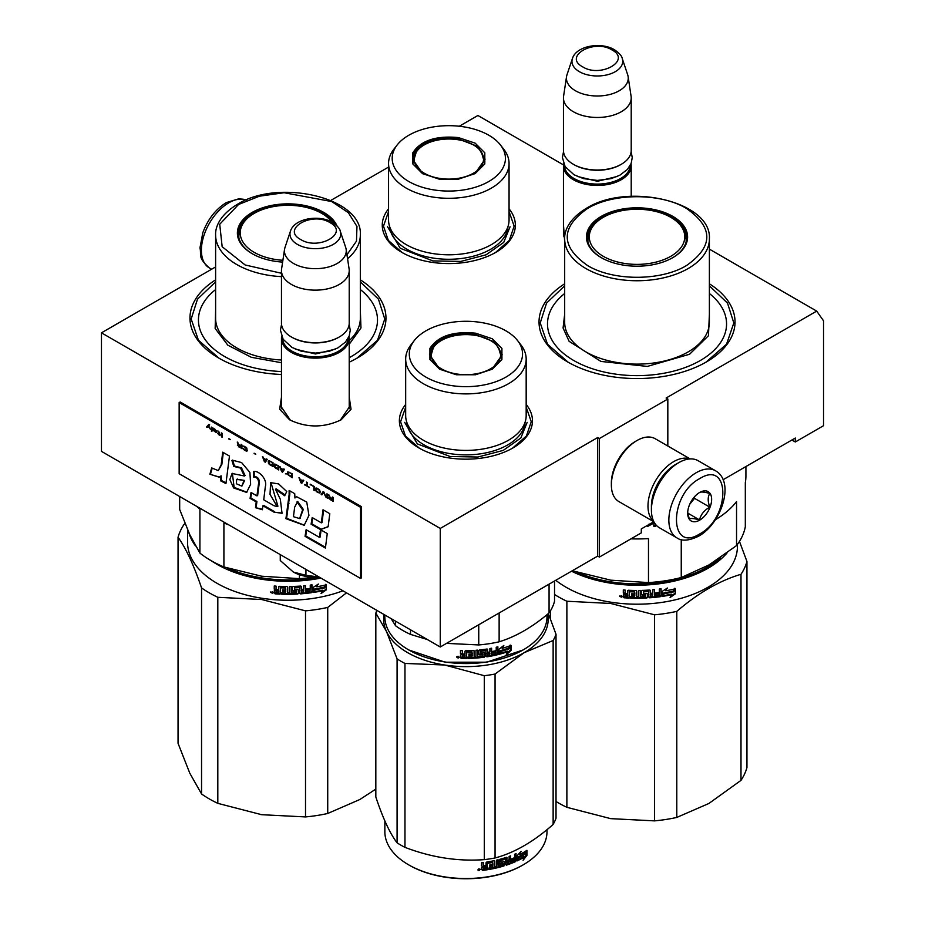 <?xml version="1.0" encoding="UTF-8"?>
<svg xmlns="http://www.w3.org/2000/svg" width="925" height="925" viewBox="0 0 925 925"><rect width="100%" height="100%" fill="white"/><g stroke="black" fill="none" stroke-linecap="round" stroke-linejoin="round"><path stroke-width="1.39" d="M349.222 397.195L351.038 409.208L341.117 419.823C323.935 427.974 306.753 427.974 289.583 419.823L279.662 409.208L281.466 397.195M709.382 249.137L816.694 311.101L666.116 398.028L667.827 399.022L599.388 438.531L597.677 437.548L440.254 528.429L101.461 332.827L215.617 266.92M563.498 164.916L477.901 115.498L459.286 126.239M388.558 167.078L330.757 200.448M564.678 241.598L563.452 224.509M509.062 208.842A66.542 38.422 180 0 1 495.869 252.317L495.869 252.317A66.542 38.422 180 0 1 401.751 252.317A66.542 38.422 180 0 1 388.558 208.842M526.175 404.445A66.542 38.422 180 0 1 512.982 447.92L512.982 447.92A66.542 38.422 180 0 1 418.863 447.92A66.542 38.422 180 0 1 405.67 404.445M709.382 283.802A98.004 56.587 180 0 1 706.33 361.976L706.33 361.976A98.004 56.587 180 0 1 567.73 361.976A98.004 56.587 180 0 1 564.678 283.802M360.322 279.847A98.004 56.587 180 0 1 357.27 358.021L357.27 358.021A98.004 56.587 180 0 1 349.222 362.184M281.466 374.475A98.004 56.587 180 0 1 218.67 358.021A98.004 56.587 180 0 1 215.617 279.847M816.694 311.101L823.539 320.836L823.539 425.697L795.303 441.988L795.303 438.045L723.096 479.728M440.254 528.429L440.254 646.98L101.461 451.377L101.461 332.827M440.254 646.98L597.677 556.098L597.677 437.548M597.677 556.098L599.388 557.081L599.388 438.531M667.827 446.012L667.827 399.022M599.388 557.081L641.303 532.881L641.303 528.927L653.778 521.723M564.678 239.748L563.452 232.429M290.473 420.32L281.327 406.919L281.466 405.115M349.222 405.115L349.373 406.919L340.238 420.308M795.303 441.988L791.881 440.022M360.322 281.882L378.452 299.145L384.765 318.998L377.516 340.227L356.842 358.264M219.098 358.264L198.436 340.227L191.174 318.998L197.499 299.145L215.617 281.882M526.175 407.15L531.262 421.742L526.394 436.01L512.543 448.163M419.303 448.163L405.451 436.01L400.583 421.742L405.67 407.15M509.062 211.559L514.15 226.139L509.293 240.419L495.43 252.571M402.19 252.571L388.338 240.419L383.47 226.139L388.558 211.559M709.382 285.837L727.501 303.099L733.826 322.952L726.564 344.181L705.902 362.218M568.158 362.218L547.484 344.181L540.235 322.952L546.548 303.099L564.678 285.837M715.592 470.802L698.144 460.719A38.723 22.35 120 0 0 678.777 462.639L677.412 463.425A36.78 21.24 120 0 0 651.408 508.472L651.408 510.057A38.723 22.35 120 0 0 659.421 527.782L676.869 537.853C681.771 541.379 689.021 540.824 698.653 536.176C721.176 523.862 735.444 482.11 715.592 470.802A38.723 22.35 120 0 0 696.236 472.71A38.723 22.35 120 0 0 670.937 506.831A38.723 22.35 120 0 0 676.869 537.853M677.412 463.425L678.777 462.639A38.723 22.35 120 0 0 651.408 510.057M699.658 533.968C730.553 517.838 730.553 459.089 699.658 478.641C668.752 494.771 668.752 553.52 699.658 533.968M699.658 520.139A16.939 9.782 120 0 0 711.637 499.384A16.939 9.782 120 0 0 699.658 492.47A16.939 9.782 120 0 0 687.68 513.213A16.939 9.782 120 0 0 699.658 520.139M687.703 512.207L689.264 519.006C690.57 518.092 693.993 518.393 699.531 519.919C700.838 514.439 704.26 510.184 709.799 507.154C707.683 501.362 707.683 496.806 709.799 493.464C704.26 491.927 700.838 491.626 699.531 492.539M709.799 507.154L694.525 498.332L694.525 496.771M689.726 504.287L694.525 498.332M699.531 519.919L687.795 513.144M689.738 504.264A14.523 8.383 120 0 0 692.929 498.737M676.36 464.061A33.878 19.564 120 0 0 675.354 464.616A33.878 19.564 120 0 0 651.408 506.102A33.878 19.564 120 0 0 651.42 507.258M689.842 458.95A36.295 20.951 120 0 0 673.643 461.656A36.295 20.951 120 0 0 647.986 506.102A36.295 20.951 120 0 0 653.744 521.492M690.189 458.927L655.178 438.716A36.295 20.951 120 0 0 637.024 440.508L635.313 441.502A33.878 19.564 120 0 0 611.367 482.989L611.367 484.966A36.295 20.951 120 0 0 618.883 501.581L653.894 521.793M635.313 441.502L637.024 440.508A36.295 20.951 120 0 0 611.367 484.966M631.012 163.771A33.878 19.564 180 0 1 631.208 165.876A33.878 19.564 180 0 1 610.292 183.948A33.878 19.564 180 0 1 573.373 179.704A33.878 19.564 -0 0 1 563.452 165.876A33.878 19.564 -0 0 1 563.649 163.771M630.237 165.425A32.907 18.997 180 0 1 609.656 182.711A32.907 18.997 180 0 1 574.067 178.525A32.907 18.997 -0 0 1 564.423 165.425M620.941 164.5A32.907 18.997 180 0 1 620.606 164.696A32.907 18.997 180 0 1 574.067 164.696L573.373 164.292L574.067 164.696M631.208 97.911L631.208 150.463A33.878 19.564 180 0 1 621.288 164.292A33.878 19.564 180 0 1 573.373 164.292L573.373 164.292A33.878 19.564 -0 0 1 563.452 150.463L563.452 97.911A33.878 19.564 -0 0 0 573.373 111.74A33.878 19.564 180 0 0 610.292 115.983A33.878 19.564 180 0 0 631.208 97.911A33.878 19.564 180 0 0 631.081 96.212L628.121 76.602A30.907 17.841 180 0 1 610.384 94.327A30.907 17.841 180 0 1 575.477 90.766A30.907 17.841 -0 0 1 566.539 76.602L563.579 96.212A33.878 19.564 -0 0 0 563.452 97.911M622.259 58.553C621.993 56.159 619.368 53.211 614.397 49.696C601.157 41.729 576.379 45.626 572.413 58.553A25.38 14.65 0 0 0 579.385 71.688A25.38 14.65 -0 0 0 609.24 74.266A25.38 14.65 -0 0 0 622.259 58.553L627.682 74.775A30.907 17.841 180 0 1 628.121 76.602M572.413 58.553L566.99 74.775A30.907 17.841 -0 0 0 566.539 76.602M349.026 336.457A33.878 19.564 180 0 1 349.222 338.562A33.878 19.564 180 0 1 328.317 356.634A33.878 19.564 180 0 1 291.398 352.39A33.878 19.564 -0 0 1 281.466 338.562A33.878 19.564 -0 0 1 281.662 336.457M348.251 338.099A32.907 18.997 180 0 1 327.67 355.385A32.907 18.997 180 0 1 292.08 351.199A32.907 18.997 -0 0 1 282.437 338.099M338.955 337.174A32.907 18.997 180 0 1 338.619 337.371A32.907 18.997 180 0 1 292.08 337.371L291.387 336.978L292.08 337.371M349.222 270.597L349.222 323.149A33.878 19.564 180 0 1 339.302 336.978A33.878 19.564 180 0 1 291.398 336.978A33.878 19.564 -0 0 0 291.398 336.978A33.878 19.564 -0 0 1 281.466 323.149L281.466 270.597A33.878 19.564 -0 0 0 291.398 284.426A33.878 19.564 180 0 0 328.317 288.658A33.878 19.564 180 0 0 349.222 270.597A33.878 19.564 180 0 0 349.095 268.897L346.135 249.287A30.907 17.841 180 0 1 328.41 267.013A30.907 17.841 180 0 1 293.491 263.452A30.907 17.841 -0 0 1 284.553 249.287L281.593 268.897A33.878 19.564 -0 0 0 281.466 270.597M340.273 231.227C340.007 228.845 337.394 225.885 332.41 222.382C319.171 214.415 294.393 218.312 290.427 231.227A25.38 14.65 0 0 0 297.399 244.373A25.38 14.65 -0 0 0 327.253 246.952A25.38 14.65 -0 0 0 340.273 231.227L345.696 247.449A30.907 17.841 180 0 1 346.135 249.287M290.427 231.227L285.004 247.449A30.907 17.841 -0 0 0 284.553 249.287M280.263 554.607L280.263 560.515L293.375 572.055A31.462 18.165 0 0 0 319.194 577.084M293.375 572.055L305.944 575.338L319.056 577.003M305.944 569.442L305.944 575.338M745.92 466.547L745.92 476.074A108.896 62.865 180 0 1 745.319 482.688L745.319 526.683A108.896 62.865 0 0 1 736.543 545.6L708.897 564.99L681.251 577.524A108.896 62.865 180 0 1 648.483 582.588L610.72 580.172L572.968 570.91A108.896 62.865 180 0 1 572.413 570.679M648.483 582.588L648.483 538.593A108.896 62.865 180 0 1 630.966 538.847M715.383 519.734A108.896 62.865 180 0 0 736.543 501.604L736.543 545.6M681.251 539.599L681.251 577.524M564.678 293.491A89.528 51.696 180 0 0 578.83 363.224A89.528 51.696 180 0 0 700.341 360.496A89.528 51.696 0 0 0 709.382 293.491M587.595 240.165A49.603 28.64 180 0 1 588.127 237.748M672.452 257.844A49.603 28.64 0 0 0 686.639 237.794A49.603 28.64 0 0 0 656.01 211.339A49.603 28.64 0 0 0 601.955 217.548A49.603 28.64 0 0 0 587.421 237.794A49.603 28.64 0 0 0 601.608 257.844M685.934 237.748A49.603 28.64 180 0 1 686.466 240.165M672.787 257.647L672.787 257.647A50.574 29.195 0 0 0 672.787 216.358A50.574 29.195 0 0 0 601.273 216.358A50.574 29.195 0 0 0 601.273 257.647A50.574 29.195 0 0 0 672.787 257.647M686.477 265.556C713.649 246.466 713.58 227.4 686.292 208.345C660.496 192.793 613.229 192.863 587.583 208.46C560.411 227.538 560.481 246.617 587.768 265.66C613.564 281.223 660.832 281.154 686.477 265.556M709.382 314.211L708.457 335.729L689.564 354.263L647.338 366.416L600.949 361.432L569.118 341.325L563.071 327.982L564.678 314.211M652.611 522.405L652.611 523.111L647.292 526.001M652.749 522.324L652.611 523.111M649.119 524.012L647.384 526.568L652.749 523.666M653.859 521.769L653.859 526.337L655.628 526.163L655.628 524.498M655.467 524.29L655.467 525.62L653.709 525.782M654.576 614.813L654.576 820.868L610.72 818.648L566.875 807.305L566.875 601.238L610.72 603.47L654.576 614.813A111.312 64.264 -0 0 0 676.788 611.379C698.19 592.983 719.592 580.623 740.994 574.309A111.312 64.264 0 0 0 746.949 561.487L739.457 541.403M550.606 619.218L550.606 610.569M654.576 820.868A111.312 64.264 0 0 0 676.788 817.434L708.897 803.467L740.994 780.365L740.994 574.309M676.788 817.434L676.788 611.379M740.994 780.365A111.312 64.264 0 0 0 746.949 767.542L746.949 561.487M720.563 557.625A99.461 57.419 -0 0 1 611.286 581.918A99.461 57.419 180 0 1 576.738 572.124M571.523 571.188A100.42 57.974 180 0 0 611.043 583.247A100.42 57.974 -0 0 0 726.923 553.092M737.456 544.386L737.456 546.212A100.42 57.974 -0 0 1 611.043 602.221A100.42 57.974 180 0 1 555.775 580.287M566.875 601.238A111.312 64.264 180 0 1 554.538 594.497M566.875 807.305A111.312 64.264 180 0 1 556.018 801.489M610.72 818.648A101.634 58.68 180 0 1 609.668 818.486M666.127 590.092A99.461 57.419 -0 0 1 665.457 590.219L667.422 588.011L662.173 591.399L662.173 596.417L664.034 593.445A100.42 57.974 -0 0 0 673.261 591.676L674.556 588.369M664.034 593.445L663.78 592.902A99.461 57.419 -0 0 0 672.914 591.156M661.93 595.885L663.78 592.902M665.457 590.219L666.382 588.693M665.722 590.751A100.42 57.974 -0 0 0 674.915 588.89L673.099 591.387L674.926 588.277M671.804 594.683L670.082 597.527L675.296 593.85L675.296 588.797L673.458 591.908A100.42 57.974 -0 0 1 664.231 593.688L662.554 596.359A100.42 57.974 -0 0 0 671.804 594.683L671.469 594.162A99.461 57.419 -0 0 1 662.959 595.723M629.173 597.527A99.461 57.419 -0 0 1 624.202 597.226L623.311 597.111L623.311 594.914L624.444 594.093L623.311 593.098L623.45 589.953M623.311 593.098L623.311 589.942L625.127 590.069L625.127 592.856L625.89 593.526L627.705 593.63L627.705 590.844L628.468 590.277A100.42 57.974 -0 0 0 635.972 590.485L636.735 591.098L636.735 596.81L638.528 596.798L638.528 590.474L640.32 590.451L640.285 596.22A99.461 57.419 -0 0 0 640.32 596.22M627.728 590.717L628.468 590.277M640.32 596.775A100.42 57.974 -0 0 0 645.488 596.602L645.407 594.578A99.461 57.419 -0 0 1 642.158 594.706L641.418 594.116M645.488 595.133A100.42 57.974 -0 0 1 642.204 595.261L642.158 594.706M642.204 595.261L641.464 594.671L641.464 591.04L642.204 590.404A100.42 57.974 -0 0 0 649.628 590.023L650.379 590.578L650.252 592.809A99.461 57.419 -0 0 0 650.379 592.798M650.379 593.364A100.42 57.974 -0 0 0 652.726 593.168L652.726 589.768L654.495 589.595L654.495 595.92L654.333 589.618M654.495 595.92A100.42 57.974 -0 0 0 659.039 595.399L659.109 593.353A99.461 57.419 -0 0 1 655.212 593.815M660.855 588.832L661.086 595.966L661.086 588.797L659.317 589.04L659.317 592.439A100.42 57.974 -0 0 1 655.212 592.925L655.212 594.382A100.42 57.974 -0 0 0 659.317 593.896M649.512 597.249L649.628 597.804A100.42 57.974 -0 0 0 660.346 596.683L660.115 596.139A99.461 57.419 -0 0 1 649.512 597.249L648.772 596.694M643.522 591.26L643.592 591.827A100.42 57.974 -0 0 0 648.598 591.561L648.483 591.006A99.461 57.419 -0 0 1 643.522 591.26L643.522 593.202M643.592 591.827L643.592 593.757A100.42 57.974 -0 0 0 646.864 593.607L647.581 594M646.864 593.607L647.616 594.174L647.616 597.33L646.772 597.434A99.461 57.419 -0 0 1 630.7 597.596L630.7 596.694M646.864 597.989A100.42 57.974 -0 0 1 630.642 598.151L630.7 597.596M630.642 598.151L630.642 596.683A100.42 57.974 -0 0 0 634.538 596.787L634.851 594.775A99.461 57.419 -0 0 1 631.567 594.694L631.567 593.792A100.42 57.974 -0 0 0 634.839 593.873L634.562 591.364A99.461 57.419 -0 0 1 629.543 591.225L629.185 591.965M634.839 595.33A100.42 57.974 -0 0 1 631.521 595.261L631.567 594.694M634.538 591.931A100.42 57.974 -0 0 1 629.462 591.78L629.543 591.225M624.074 597.781A100.42 57.974 -0 0 0 629.173 598.093L629.462 591.78M625.427 596.417A100.42 57.974 -0 0 0 627.705 596.556L627.705 595.087A100.42 57.974 -0 0 1 625.127 594.937L625.427 596.417M627.705 595.989A99.461 57.419 -0 0 0 627.798 596.001L627.798 594.532A99.461 57.419 -0 0 1 625.242 594.382L625.242 594.948M650.529 595.712L650.252 594.278A99.461 57.419 -0 0 0 652.576 594.081L652.576 594.648M634.839 593.307A99.461 57.419 -0 0 0 634.851 593.307L634.562 591.364M634.562 596.232L634.851 594.775M647.512 593.873L647.512 596.775L646.772 597.434M648.772 591.595L648.483 591.006M660.855 595.423L660.115 596.139M650.252 592.809L650.252 590.243M645.696 595.191L645.407 594.578M640.285 596.22L640.285 590.451M627.705 593.075L627.798 590.566M623.45 594.37L624.56 593.538L623.45 592.543M624.202 597.226L623.45 594.497M622.086 596.637L619.623 596.405L622.051 596.833M622.074 596.544L621.242 596.96M621.161 596.96L619.785 595.92M661.086 595.966L660.346 596.683M649.628 597.804L648.888 597.249L648.598 591.561M631.521 595.261L631.521 593.792M675.296 593.85L674.926 589.422M670.868 596.232L674.926 593.341M662.312 595.827L663.965 593.156M621.23 595.619L621.161 597.249L621.311 595.642M650.668 596.267L652.437 596.116L652.726 594.636A100.42 57.974 -0 0 1 650.379 594.833L650.668 596.267M670.787 256.306A47.742 27.565 180 0 1 609.621 259.393A47.742 27.565 180 0 1 593.781 225.145A47.742 27.565 180 0 1 603.273 217.329A47.742 27.565 0 0 1 680.28 225.145A47.742 27.565 0 0 1 670.787 256.306M587.942 241.922A49.117 28.363 180 0 1 587.907 240.882C588.011 235.054 589.965 229.805 593.781 225.145M686.119 241.922A49.117 28.363 0 0 0 686.153 240.882C686.049 235.054 684.095 229.805 680.28 225.145M439.167 179.149L422.459 173.588L412.816 163.933L412.816 152.798C420.806 140.507 436.022 135.443 458.453 137.594L475.161 143.155L484.804 152.798L484.804 163.933L475.161 173.588L458.453 179.149L439.167 179.149M422.887 173.831L412.515 159.158L413.752 153.735C421.534 141.768 436.357 136.819 458.21 138.923L477.612 146.404L485.105 159.158L474.756 173.819M388.558 163.505L388.558 220.011A60.252 34.792 180 0 0 433.212 253.612A60.252 34.792 0 0 0 509.062 220.011L509.062 163.505A60.252 34.792 0 0 0 503.813 149.307L500.494 145.028A56.622 32.687 0 0 0 463.471 126.794A56.622 32.687 180 0 0 397.126 145.028L393.807 149.307A60.252 34.792 180 0 0 388.558 163.505A60.252 34.792 180 0 0 433.212 197.106A60.252 34.792 0 0 0 509.062 163.505M397.126 145.028A56.622 32.687 180 0 0 434.16 189.949A56.622 32.687 0 0 0 491.892 179.577A56.622 32.687 0 0 0 500.494 145.028M413.406 159.285L412.747 161.54M484.873 161.528L484.214 159.297M510.057 226.752L503.732 242.396L486.087 254.803L460.754 261.428L432.958 260.908L400.224 248.282L387.575 226.752M439.826 178.421A34.722 20.049 180 0 1 416.215 152.174A34.722 20.049 180 0 1 457.794 139.698A34.722 20.049 0 0 1 481.416 152.174A34.722 20.049 0 0 1 474.433 172.593A34.722 20.049 0 0 1 439.826 178.421M413.128 162.997A35.693 20.604 180 0 1 413.117 162.523L416.215 152.174M484.492 162.997A35.693 20.604 0 0 0 484.503 162.523L481.416 152.174M456.279 374.752L439.572 369.179L429.928 359.536L429.928 348.401C437.918 336.11 453.134 331.034 475.566 333.185L492.273 338.758L501.917 348.401L501.917 359.536L492.273 369.179L475.566 374.752L456.279 374.752M439.999 369.433L429.628 354.761L430.865 349.338C438.647 337.359 453.47 332.422 475.311 334.515L494.713 342.007L502.217 354.761L491.857 369.422M522.926 650.032L486.642 662.207L445.191 662.207L408.931 650.032M546.987 614.686L546.987 616.755A81.065 46.805 180 0 1 523.249 649.847A81.065 46.805 180 0 1 444.937 661.953A81.065 46.805 180 0 1 408.596 649.847A81.065 46.805 180 0 1 384.858 616.755L384.858 614.998M509.201 648.506A81.065 46.805 180 0 1 500.668 651.212L498.91 654.368L498.91 649.35L503.824 645.442L502.252 648.356A81.065 46.805 180 0 0 510.704 645.523L509.201 648.506L508.681 648.032A80.093 46.238 180 0 1 500.252 650.703L498.517 653.848M510.172 645.06L508.681 648.032M502.657 647.616A80.093 46.238 180 0 1 501.812 647.858L502.553 646.482M507.86 651.663L506.287 654.692L511.051 650.448L511.051 645.396L509.374 648.714A81.065 46.805 180 0 1 500.841 651.443L499.28 654.276A81.065 46.805 180 0 0 507.86 651.663L507.363 651.188A80.093 46.238 180 0 1 499.673 653.547M510.507 646.471L510.507 649.986L507.154 653.027M460.523 650.529L460.523 653.131L461.691 654.079L460.465 655.42M461.633 654.634L460.523 653.131M474.132 650.842L473.392 650.425A81.065 46.805 180 0 1 465.772 650.633L464.998 651.235L464.998 654.021L463.124 653.998L462.35 653.374L462.35 650.587A81.065 46.805 180 0 1 460.465 650.529L460.465 653.686M464.998 654.021L465.009 651.154M474.051 650.703L474.155 656.715L474.155 651.003M483.093 654.542L482.85 655.918A81.065 46.805 180 0 1 477.739 656.449L477.739 650.125L475.959 650.275L475.959 656.588L474.155 656.715M477.601 650.136L477.739 656.449M482.653 653.917A80.093 46.238 180 0 1 479.451 654.264L478.722 653.721M482.85 654.461A81.065 46.805 180 0 1 479.613 654.819L479.451 654.264M486.908 649.038L487.625 649.535L486.908 649.038A81.065 46.805 180 0 1 479.613 649.963L478.873 650.645L478.873 654.276L479.613 654.819M487.371 649.107L487.625 652.322L487.44 649.153M492.297 652.356A80.093 46.238 180 0 0 495.858 651.582L495.939 653.628A81.065 46.805 180 0 1 491.614 654.542L491.614 648.217L489.903 648.541L489.903 651.928A81.065 46.805 180 0 1 487.625 652.322M491.302 648.275L491.614 654.542M496.216 652.102A81.065 46.805 180 0 1 492.297 652.946L492.297 651.478A81.065 46.805 180 0 0 496.216 650.633L496.216 647.234L497.881 646.841L497.881 654.01L497.188 654.796A81.065 46.805 180 0 1 486.908 656.819L485.937 655.779M497.881 654.01L497.5 653.501L496.817 654.276A80.093 46.238 180 0 1 486.654 656.276M486.111 650.703L485.66 650.113A80.093 46.238 180 0 1 480.792 650.726L480.977 653.212L480.514 650.992M480.688 651.547L480.977 651.281A81.065 46.805 180 0 0 485.891 650.645L486.18 656.322L486.908 656.819M484.203 652.819L484.931 653.339L484.203 652.819A81.065 46.805 180 0 1 480.977 653.212M484.712 652.923L484.712 655.952L483.983 656.669A80.093 46.238 180 0 1 467.992 657.837M484.792 652.992L484.931 656.496L484.203 657.212A81.065 46.805 180 0 1 467.992 658.403L467.992 656.935A81.065 46.805 180 0 0 471.947 656.819L472.166 654.796A80.093 46.238 180 0 1 468.894 654.9M472.247 655.351A81.065 46.805 180 0 1 468.894 655.455L468.894 653.998A81.065 46.805 180 0 0 472.247 653.882L471.877 651.408A80.093 46.238 180 0 1 466.79 651.535L466.489 657.86A80.093 46.238 180 0 1 461.309 657.779L460.523 655.212M471.947 651.963A81.065 46.805 180 0 1 466.801 652.09L466.79 651.535M466.801 652.09L466.489 657.86M466.501 658.415A81.065 46.805 180 0 1 461.251 658.334L461.309 657.779M489.626 654.912L489.903 653.397A81.065 46.805 180 0 1 487.625 653.778L487.903 655.201L489.626 654.912M489.903 653.397L489.614 652.865A80.093 46.238 180 0 1 487.371 653.247L487.648 654.657M465.009 656.392A80.093 46.238 180 0 1 464.998 656.392L464.998 656.947A81.065 46.805 180 0 1 462.65 656.912L462.384 654.888A80.093 46.238 180 0 0 465.009 654.935L465.009 656.392M462.35 655.443A81.065 46.805 180 0 0 464.998 655.49L464.998 656.947M497.5 646.933L497.5 653.501M460.477 655.362L460.523 657.143M459.182 657.27L456.615 657.12L459.17 657.374M459.158 657.097L458.476 657.582M457.308 657.432L456.73 656.704M461.251 658.334L460.465 657.698M549.068 584.161L549.068 612.963A89.528 51.696 0 0 0 554.538 601.192L554.538 581.004M478.745 624.757L478.745 644.945A89.528 51.696 0 0 0 499.13 641.8L499.13 612.986M549.068 612.963C532.418 627.104 515.768 636.712 499.13 641.8M478.745 644.945L446.498 643.372M427.315 639.51L410.515 634.4A89.528 51.696 180 0 1 395.588 625.774L391.09 618.594M395.588 621.195L395.588 625.774M410.515 629.809L410.515 634.4M405.67 359.108L405.67 415.614A60.252 34.792 180 0 0 450.325 449.215A60.252 34.792 0 0 0 526.175 415.614L526.175 359.108A60.252 34.792 0 0 0 520.925 344.909L517.607 340.62A56.622 32.687 0 0 0 480.572 322.397A56.622 32.687 180 0 0 414.238 340.62L410.92 344.909A60.252 34.792 180 0 0 405.67 359.108A60.252 34.792 180 0 0 450.325 392.709A60.252 34.792 0 0 0 526.175 359.108M414.238 340.62A56.622 32.687 180 0 0 451.273 385.552A56.622 32.687 0 0 0 509.004 375.18A56.622 32.687 0 0 0 517.607 340.62M430.518 354.888L429.859 357.131M501.986 357.131L501.327 354.888M458.453 656.334L458.43 657.929L458.511 656.357M458.43 656.542L457.806 657.12L457.308 656.472L457.308 657.756L458.43 657.929M527.158 422.355L520.844 437.988L503.2 450.406L477.867 457.031L450.07 456.511L417.337 443.873L404.688 422.355M384.037 614.524A82.279 47.499 0 0 0 386.453 631.417A82.279 47.499 -0 0 0 444.624 665.006A82.279 47.499 0 0 0 524.093 652.715L553.138 640.505A91.957 53.083 0 0 0 554.746 637.429A91.957 53.083 0 0 0 556.018 634.296L556.018 818.22A91.957 53.083 180 0 1 554.746 821.354A91.957 53.083 0 0 1 553.138 824.441C533.771 841.634 514.416 852.815 495.06 857.972A91.957 53.083 0 0 1 484.295 859.637C457.852 861.568 431.408 857.475 404.965 847.358L404.965 663.433A91.957 53.083 0 0 1 397.079 658.878L397.079 842.814A91.957 53.083 0 0 0 404.965 847.358M376.891 610.396A91.957 53.083 0 0 0 375.828 613.078L375.828 797.003C382.915 818.301 389.992 833.564 397.079 842.814M397.079 658.878L386.453 631.417L375.828 613.078M408.942 865.002A80.093 46.238 0 0 0 409.289 865.21A80.093 46.238 0 0 0 522.556 865.21A80.093 46.238 0 0 0 522.903 865.002M548.34 613.564L556.018 634.296M404.965 663.433L444.624 665.006L484.295 675.701A91.957 53.083 0 0 0 495.06 674.036L524.093 652.715A82.279 47.499 0 0 0 547.727 614.073M484.295 675.701L484.295 859.637M495.06 674.036L495.06 857.972M553.138 640.505L553.138 824.441M546.987 829.656L546.987 831.714A81.065 46.805 180 0 1 544.224 843.831A81.065 46.805 0 0 1 523.249 864.806A81.065 46.805 0 0 1 408.596 864.806A81.065 46.805 0 0 1 384.858 831.714L384.858 820.926M516.959 859.128L517.815 857.14A80.093 46.238 0 0 0 524.752 853.301L525.539 851.22M517.815 857.14L518.439 857.567L516.959 860.967L516.959 855.949L521.076 851.358L519.769 854.492L519.503 853.151M518.439 857.567A81.065 46.805 0 0 0 525.469 853.671L524.752 853.301M519.769 854.492A81.065 46.805 0 0 0 526.672 850.503L525.469 853.671M482.353 870.437A81.065 46.805 0 0 0 487.463 869.72L487.197 869.188A80.093 46.238 0 0 1 482.156 869.882L481.578 867.719L482.734 866.679L481.393 865.349M482.734 866.679L481.578 865.904L481.578 862.736A81.065 46.805 0 0 0 483.428 862.516L483.428 865.303L486.007 865.557L486.007 862.771L486.758 862.042A81.065 46.805 0 0 0 494.031 860.712L494.47 860.747M483.22 862.539L483.22 864.759L484.191 865.812M494.031 860.712L494.748 861.175L494.748 866.887L496.436 866.505L496.436 860.181L498.101 859.776L498.101 866.101L497.708 859.868M498.101 866.101A81.065 46.805 0 0 0 502.795 864.817L502.356 862.863A80.093 46.238 0 0 1 499.419 863.684L498.748 863.245M502.795 863.36A81.065 46.805 0 0 1 499.824 864.193L499.419 863.684M499.824 864.193L499.142 863.753L499.824 859.325A81.065 46.805 0 0 0 506.449 857.348L507.097 857.741L506.611 860.053A80.093 46.238 0 0 0 507.097 859.88M507.097 860.528A81.065 46.805 0 0 0 509.132 859.822L509.132 856.423L510.635 855.856L510.103 861.718A80.093 46.238 0 0 0 510.635 861.51M510.635 862.181A81.065 46.805 0 0 0 514.416 860.643L514.057 858.643A80.093 46.238 0 0 1 511.236 859.811M516.081 860.759L515.479 860.319L514.89 861.198A80.093 46.238 0 0 1 505.975 864.655L506.449 865.141A81.065 46.805 0 0 0 515.479 861.638L516.081 853.59L514.647 854.226L514.647 857.625A81.065 46.805 0 0 1 511.236 859.024L511.236 860.481A81.065 46.805 0 0 0 514.647 859.082M515.479 860.319L515.479 853.856M500.656 859.949L501.084 860.447A81.065 46.805 0 0 0 505.547 859.105L505.073 858.62A80.093 46.238 0 0 1 500.656 859.949L500.656 861.88A80.093 46.238 0 0 0 500.818 861.846M501.084 860.447L501.084 862.389A81.065 46.805 0 0 0 504.021 861.533L504.68 861.938L504.021 865.916L504.217 861.499M488.897 868.899A80.093 46.238 0 0 0 503.57 865.418M492.667 862.458L492.354 861.938A80.093 46.238 0 0 1 487.487 862.817L487.752 863.349A81.065 46.805 0 0 0 492.667 862.458L492.944 864.343A81.065 46.805 0 0 1 489.753 864.956L489.753 866.413A81.065 46.805 0 0 0 492.944 865.8L492.667 867.326A81.065 46.805 0 0 1 488.897 868.02L488.897 869.488A81.065 46.805 0 0 0 504.021 865.916M492.944 865.8L492.62 865.28A80.093 46.238 0 0 1 489.753 865.823M487.463 869.72L487.197 863.094L487.197 869.188M507.097 861.996L507.351 863.372L508.877 862.828L508.611 860.805A80.093 46.238 0 0 1 506.611 861.51L507.097 861.996A81.065 46.805 0 0 0 509.132 861.279M483.428 867.372L483.729 868.806A81.065 46.805 0 0 0 486.007 868.482L485.764 866.482A80.093 46.238 0 0 1 483.22 866.829L483.428 867.372A81.065 46.805 0 0 0 486.007 867.026M483.428 868.598L483.22 866.829M506.854 862.886L506.611 861.51M505.975 864.655L505.328 864.251M510.103 861.718L510.103 856.064M506.611 860.053L506.611 857.313M494.401 860.724L494.748 866.286M482.156 869.882L481.393 869.361M480.283 869.454L477.774 869.916L480.191 869.246M506.449 865.141L505.802 864.736L505.547 859.105M526.938 855.382L523.111 860.262L524.382 857.024A81.065 46.805 0 0 1 517.26 860.828L518.59 857.776A81.065 46.805 0 0 0 525.608 853.868L526.938 850.318L526.938 855.382L526.209 855.012L526.209 852.272M524.382 857.024L523.689 856.643A80.093 46.238 0 0 1 517.665 859.903M524.926 853.393L525.805 851.058M524.082 857.787L526.209 855.012M478.815 869.13L478.965 869.731L479.578 869.061L479.578 870.448L478.607 870.541L478.745 868.864M456.938 374.024A34.722 20.049 180 0 1 433.328 347.765A34.722 20.049 180 0 1 474.907 335.301A34.722 20.049 0 0 1 498.517 347.765A34.722 20.049 0 0 1 491.545 368.185A34.722 20.049 0 0 1 456.938 374.024M430.241 358.599A35.693 20.604 180 0 1 430.229 358.125L433.328 347.765M501.604 358.599A35.693 20.604 0 0 0 501.616 358.125L498.517 347.765M196.539 506.276A108.896 62.865 180 0 0 199.916 509.108L199.916 553.104L189.798 534.731L179.681 509.502L179.681 496.54M313.783 577.2A108.896 62.865 180 0 1 299.422 578.645L261.671 576.217L223.908 566.956A108.896 62.865 180 0 1 199.916 553.104M228.833 524.914A108.896 62.865 180 0 1 223.908 522.96L223.908 566.956M299.422 574.726L299.422 578.645M349.222 357.686A89.528 51.696 180 0 0 351.28 356.541A89.528 51.696 0 0 0 360.322 289.537M238.534 236.21A49.603 28.64 180 0 1 239.066 233.794M334.283 223.596A49.603 28.64 0 0 0 252.895 213.594A49.603 28.64 0 0 0 238.361 233.84A49.603 28.64 0 0 0 252.548 253.901M337.035 225.966A50.574 29.195 0 0 0 301.469 204.911A50.574 29.195 0 0 0 252.213 212.403A50.574 29.195 0 0 0 252.213 253.704A50.574 29.195 0 0 0 282.622 262.087M346.956 254.733L356.483 241.148L356.969 226.475L348.332 212.669L331.728 201.558L284.137 192.735L259.439 196.192L238.523 204.506L219.722 224.243L222.173 246.744L245.148 264.978L281.466 273.257M281.466 362.716L251.346 357.304L227.816 345.164L215.155 328.479L215.617 310.257M360.322 310.257L360.97 327.936L349.222 344.25M281.466 371.549A89.528 51.696 180 0 1 206.738 341.73A89.528 51.696 180 0 1 215.617 289.537M305.516 610.858L305.516 816.925L261.671 814.694L217.814 803.351L217.814 597.296L261.671 599.516L305.516 610.858A111.312 64.264 -0 0 0 327.728 607.424L346.493 592.844M217.814 803.351A111.312 64.264 180 0 1 201.546 793.962L189.798 773.207L178.051 743.33L178.051 537.263A111.312 64.264 180 0 1 184.006 524.44L185 523.596M201.546 793.962L201.546 587.907C193.718 564.99 185.89 548.109 178.051 537.263M305.516 816.925A111.312 64.264 0 0 0 327.728 813.48L359.837 799.512L375.828 789.106M327.728 813.48L327.728 607.424M318.709 577.119A99.461 57.419 -0 0 1 262.226 577.975A99.461 57.419 180 0 1 227.677 568.17M211.501 560.885A100.42 57.974 180 0 0 261.983 579.304A100.42 57.974 -0 0 0 320.906 578.067M195.522 545.947A100.42 57.974 180 0 1 188.885 532.731M342.932 590.786A100.42 57.974 -0 0 1 261.983 598.267A100.42 57.974 180 0 1 187.544 542.27L187.544 529.701M217.814 597.296A111.312 64.264 180 0 1 201.546 587.907M261.671 814.694A101.634 58.68 180 0 1 260.607 814.532M317.078 586.149A99.461 57.419 -0 0 1 316.396 586.265L318.362 584.057L313.113 587.456L313.113 592.474L314.974 589.491A100.42 57.974 -0 0 0 324.201 587.722L325.496 584.415M314.974 589.491L314.72 588.959A99.461 57.419 -0 0 0 323.854 587.202M312.87 591.931L314.72 588.959M316.396 586.265L317.321 584.739M316.674 586.797A100.42 57.974 -0 0 0 325.854 584.935L324.039 587.433L325.866 584.322M322.744 590.728L321.021 593.572L326.236 589.907L326.236 584.843L324.397 587.953A100.42 57.974 -0 0 1 315.171 589.734L313.494 592.416A100.42 57.974 -0 0 0 322.744 590.728L322.409 590.208A99.461 57.419 -0 0 1 313.899 591.769M280.113 593.572A99.461 57.419 -0 0 1 275.141 593.272L274.251 593.156L274.251 590.971L275.384 590.15L274.251 589.144L274.39 585.999M274.251 589.144L274.251 585.988L276.066 586.126L276.066 588.913L276.829 589.572L278.645 589.676L278.645 586.889L279.408 586.323A100.42 57.974 -0 0 0 286.923 586.531L287.675 587.144L287.675 592.856L289.467 592.844L289.467 586.519L291.259 586.496L291.225 592.266A99.461 57.419 -0 0 0 291.259 592.266M278.668 586.762L279.408 586.323M291.259 592.821A100.42 57.974 -0 0 0 296.428 592.647L296.347 590.624A99.461 57.419 -0 0 1 293.098 590.751L292.358 590.162M296.428 591.191A100.42 57.974 -0 0 1 293.144 591.318L293.098 590.751M293.144 591.318L292.404 590.728L292.404 587.086L293.144 586.45A100.42 57.974 -0 0 0 300.579 586.068L301.319 586.635L301.192 588.867A99.461 57.419 -0 0 0 301.319 588.855M301.319 589.41A100.42 57.974 -0 0 0 303.666 589.213L303.666 585.814L305.435 585.652L305.435 591.965L305.273 585.664M305.435 591.965A100.42 57.974 -0 0 0 309.979 591.445L310.048 589.398A99.461 57.419 -0 0 1 306.152 589.861M311.794 584.877L312.026 592.012L312.026 584.843L310.257 585.086L310.257 588.485A100.42 57.974 -0 0 1 306.152 588.971L306.152 590.428A100.42 57.974 -0 0 0 310.257 589.942M300.452 593.307L300.579 593.862A100.42 57.974 -0 0 0 311.286 592.728L311.054 592.185A99.461 57.419 -0 0 1 300.452 593.307L299.712 592.74M294.462 587.317L294.532 587.872A100.42 57.974 -0 0 0 299.538 587.606L299.422 587.051A99.461 57.419 -0 0 1 294.462 587.317L294.462 589.248M294.532 587.872L294.532 589.803A100.42 57.974 -0 0 0 297.804 589.653L298.521 590.058M297.804 589.653L298.555 590.219L298.555 593.376L297.711 593.48A99.461 57.419 -0 0 1 281.639 593.642L281.639 592.74M297.804 594.035A100.42 57.974 -0 0 1 281.582 594.197L281.639 593.642M281.582 594.197L281.582 592.74A100.42 57.974 -0 0 0 285.478 592.832L285.79 590.821A99.461 57.419 -0 0 1 282.518 590.751L282.518 589.849M285.779 591.376A100.42 57.974 -0 0 1 282.46 591.306L282.518 590.751M280.483 587.271L280.402 587.826A100.42 57.974 -0 0 0 285.478 587.976L285.501 587.421A99.461 57.419 -0 0 1 280.483 587.271L280.125 588.011M275.014 593.827A100.42 57.974 -0 0 0 280.113 594.139L280.402 587.826M276.367 592.462A100.42 57.974 -0 0 0 278.645 592.601L278.645 591.144A100.42 57.974 -0 0 1 276.066 590.982L276.367 592.462M278.645 592.046A99.461 57.419 -0 0 0 278.737 592.046L278.737 590.589A99.461 57.419 -0 0 1 276.182 590.428L276.182 590.994M301.469 591.769L301.192 590.323A99.461 57.419 -0 0 0 303.516 590.127L303.516 590.693M285.779 589.352A99.461 57.419 -0 0 0 285.79 589.352L285.501 587.421M285.501 592.278L285.79 590.821M298.451 589.919L298.451 592.821L297.711 593.48M299.712 587.641L299.422 587.051M311.794 591.468L311.054 592.185M301.192 588.867L301.192 586.3M296.636 591.248L296.347 590.624M291.225 592.266L291.225 586.496M278.645 589.121L278.737 586.612M274.39 590.416L275.5 589.595L274.39 588.601M275.141 593.272L274.39 590.555M273.025 592.682L270.562 592.451L272.991 592.879M273.014 592.59L272.181 593.006M272.1 593.018L270.724 591.965M312.026 592.012L311.286 592.728M300.579 593.862L299.827 593.295L299.538 587.606M282.46 591.306L282.46 589.838A100.42 57.974 -0 0 0 285.779 589.919L285.478 587.976M326.236 589.907L325.866 585.467M321.808 592.289L325.866 589.387M313.251 591.873L314.905 589.202M272.17 591.665L272.1 593.295L272.251 591.699M301.608 592.312L303.377 592.162L303.666 590.682A100.42 57.974 -0 0 1 301.319 590.878L301.608 592.312M282.9 260.272A47.742 27.565 180 0 1 244.72 221.191A47.742 27.565 180 0 1 254.213 213.374A47.742 27.565 0 0 1 331.219 221.191A47.742 27.565 0 0 1 331.936 222.116L331.219 221.191M238.881 237.968A49.117 28.363 180 0 1 238.847 236.927C238.951 231.1 240.905 225.862 244.72 221.191M209.027 424.402L206.865 426.807L207.477 427.153M208.322 426.275L210.345 429.212L208.68 425.893L209.628 424.76L208.911 424.344L206.518 427.003L207.235 427.419L208.657 426.067L210.067 428.657M333.139 497.407L332.422 497.002L332.422 498.76L330.398 497.592L328.595 494.794L329.67 497.349L328.722 497.546L329.196 498.748L333.139 501.362L333.139 497.407M327.647 498.193L327.647 494.239L326.93 493.823L326.93 497.777L327.647 498.193M325.97 497.222L324.051 492.169L323.103 491.614L321.183 494.459L321.9 494.875L323.577 492.389L325.97 497.222M317.356 492.25L319.877 493.118L320.235 491.302L316.766 488.042L315.564 488.192L315.807 490.77L317.356 492.25L320.096 492.933M313.772 490.181L314.488 490.597L314.488 486.642L310.187 484.157L313.772 486.735L313.772 490.181L314.488 490.204M299.665 478.086L298.948 477.67L300.856 482.723L301.816 483.278L303.735 480.433L303.007 480.017L302.533 480.746L300.139 479.37L299.665 478.086M287.825 471.842L287.825 474.618L292.254 477.751L292.254 473.808L287.825 471.842M286.507 473.854L285.432 473.82L286.507 473.854M282.564 472.166L284.484 469.322L283.767 468.906L283.281 469.634L280.888 468.258L279.697 466.558L281.605 471.611L282.564 472.166M274.794 463.98L273.962 464.593L274.32 466.813L278.737 469.958L278.737 466.003L274.794 463.98M269.059 460.662L268.215 461.274L268.574 463.494L273.002 466.639L273.002 462.685L269.059 460.662M255.786 454.175L254.109 453.215L255.786 454.175M222.185 437.305L222.185 433.351L221.468 432.935L221.468 436.889L222.185 437.305M214.172 428.807L212.866 427.963L213.224 430.449L216.566 432.461L213.814 430.703L216.681 431.189L214.172 428.807M304.683 484.515L309.228 487.556L307.32 486.03L307.32 482.503L306.603 482.087L306.603 485.613L304.683 484.515M262.48 456.615L264.388 461.667L265.348 462.222L267.267 459.378L266.55 458.962L266.065 459.69L263.671 458.314L262.48 456.615M219.56 432.507L217.884 430.865L218.959 433.848L217.641 433.42L219.56 435.201L219.56 434.519L220.508 435.074L219.56 434.183L219.56 432.507M242.87 445.885L246.698 448.845L246.339 450.487L242.755 448.163L243.344 449.272L246.096 451.03L247.299 450.88L246.582 447.688L242.87 445.885M241.078 444.254L241.078 446.023L239.043 444.856L237.251 442.046L238.326 444.601L237.367 445.145L241.795 448.625L241.795 444.671L241.078 444.254M230.556 439.618L228.88 438.647L230.556 439.618M211.906 427.419L211.305 427.072L211.906 431.362L211.906 427.419M221.179 464.732L218.265 470.594L211.698 467.934L209.871 474.236L219.202 477.184L220.485 476.236L220.705 480.873L225.943 483.567L229.469 456.071L222.705 452.163L221.179 464.732L221.861 464.338L218.265 470.594M231.921 460.477L233.782 466.431L240.523 468.073L244.408 475.993L232.059 473.473L229.839 479.578L233.609 487.949L246.605 492.401L250.629 484.295L249.889 472.455L241.598 462.569L232.406 460.199M273.939 505.697L263.741 499.812L265.325 486.677C267.695 479.647 258.861 470.12 253.496 471.519L253.496 477.011C256.711 476.965 258.433 478.907 258.653 482.85L256.953 495.904L251.033 492.482L250.074 498.344L256.237 501.893L255.497 507.686L262.399 509.744L262.908 505.755L273.939 512.126L282.021 513.283L280.344 499.315L275.465 489.256L284.692 495.765L286.75 491.533L278.587 483.914L270.62 482.63L270.019 494.355L277.234 506.576L273.939 505.697M289.132 494.655L285.929 518.671L304.209 525.296L308.938 515.398L306.753 502.09L296.601 496.69L294.936 498.008L294.74 493.696L289.132 490.458L289.132 494.655L289.814 494.262L286.623 518.278L304.371 525.203M311.101 524.174L320.501 529.597L328.132 526.753L329.786 513.676L323.022 509.767L321.333 522.833L312.188 517.549L311.101 524.174L311.783 523.781L321.183 529.204L328.144 526.602M325.415 548.086L327.253 533.575L320.489 529.667L319.472 537.402L306.129 529.701L305.042 536.327L325.415 548.086M179.149 402.572L179.149 473.704L360.519 578.414L360.519 507.293L179.149 402.572L180.167 401.982L361.548 506.703L360.519 507.293M330.271 499.708L333.139 500.968M328.837 498.205L329.52 498.517M329.67 497.349L329.161 495.118M332.422 498.76L332.769 497.199M326.93 497.777L327.647 497.789M327.265 494.019L327.265 497.581M323.577 492.389L325.588 496.609M321.183 494.459L322.097 494.586M323.253 491.695L321.53 494.262M316.766 491.822L317.703 492.054M316.281 491.383L317.102 491.626M315.807 490.77L316.627 491.175M315.564 490.296L316.153 490.574M315.448 488.539L315.795 489.603M313.772 486.735L314.118 489.984M310.187 484.665L314.118 486.538M302.533 480.746L303.169 480.11M301.388 482.63L302.012 482.989M299.48 477.982L301.203 482.526M287.594 472.039L288.646 475.022L292.254 477.358M285.432 473.82L286.357 473.958M282.137 471.519L282.761 471.877M280.229 466.859L281.952 471.415M283.281 469.634L283.917 468.987M275.87 468.293L278.737 469.565M275.268 467.865L276.217 468.096M274.794 467.426L275.615 467.668M274.32 466.813L275.141 467.229M274.077 466.339L274.656 466.616M273.962 464.593L274.297 465.657M270.135 464.986L273.002 466.246M269.533 464.558L270.47 464.789M269.059 464.107L269.88 464.362M268.574 463.494L269.395 463.911M268.343 463.02L268.921 463.298M268.215 461.274L268.562 462.338M254.109 453.632L255.786 454.21M221.468 436.889L222.185 436.912M221.815 433.131L221.815 436.692M215.733 431.304L216.554 431.212M215.016 430.981L216.068 431.108M216.092 432.438L216.67 432.299M215.248 432.044L216.427 432.241M213.097 428.784L213.444 429.928M304.683 484.931L309.228 487.163M306.603 485.613L306.938 482.283M263.012 456.927L264.735 461.471M266.065 459.69L266.701 459.054M264.92 461.587L265.544 461.933M218.959 434.854L219.56 434.796M218.959 433.848L218.959 432.333M242.755 446.232L243.714 446.393M246.582 451.134L247.276 450.891M246.096 451.03L246.917 450.938M245.507 450.764L246.443 450.833M244.42 450.14L245.842 450.567M243.83 449.712L244.767 449.943M243.344 449.272L244.165 449.515M242.87 448.66L243.691 449.076M246.698 448.845L247.044 449.908M246.339 448.058L246.917 448.243M245.981 447.677L246.686 447.85M245.507 447.318L246.327 447.48M244.42 446.694L245.842 447.122M243.946 446.509L244.767 446.498M243.587 446.463L244.292 446.301M241.078 446.023L241.425 444.451M238.927 446.972L241.795 448.232M238.326 444.601L237.817 442.37M228.88 439.063L230.556 439.641M211.305 431.027L211.906 430.969M211.652 427.269L211.652 430.819M223.295 452.498L221.861 464.338M220.705 480.873L221.387 480.48L226.035 482.862M220.485 476.236L221.167 475.832L221.387 480.48M209.871 474.236L219.387 477.069M212.114 468.443L210.565 473.843M232.614 460.118L234.476 466.038L241.541 467.888L245.079 475.577M233.782 466.431L234.476 466.038M232.383 473.311L234.129 487.394L246.871 492.216M270.933 482.468L277.916 506.183L277.234 506.576M275.465 489.256L276.159 488.863L285.097 494.944M273.939 512.126L282.31 513.097M262.908 505.755L263.59 505.351L274.621 511.722M255.497 507.686L262.469 509.166M256.237 501.893L256.919 501.5L256.179 507.293M250.074 498.344L250.756 497.951L256.919 501.5M251.6 492.805L250.756 497.951M256.953 495.904L257.636 495.499L259.335 482.457C259.254 478.572 257.532 476.629 254.178 476.618L253.496 477.011M254.178 471.542L254.178 476.618M289.814 490.851L289.814 494.262M294.936 498.008L296.601 496.69M285.929 518.671L286.623 518.278M320.501 529.597L321.183 529.204M312.754 517.873L311.783 523.781M321.333 522.833L322.027 522.44L323.611 510.103M305.042 536.327L305.724 535.933L325.507 547.357M306.695 530.025L305.724 535.933M319.472 537.402L320.154 537.009L321.079 530.013M361.548 506.703L361.548 577.824L360.519 578.414M332.769 499.072L332.422 500.529L329.439 498.043L330.132 497.638L332.769 499.072L332.422 500.529M316.627 488.493L319.495 489.892L319.738 492.216L318.79 492.493L316.523 491.013L316.627 488.493M302.591 480.722L301.342 482.665L300.556 479.601M288.646 472.34L291.872 473.692L291.872 476.641L288.542 474.86L288.646 472.34M283.339 469.611L282.09 471.553L281.304 468.489M275.141 464.535L278.367 465.899L278.367 468.836L275.037 467.056L275.141 464.535M269.395 461.228L272.621 462.581L272.621 465.529L269.291 463.749L269.395 461.228M213.814 429.281L215.49 429.824L215.733 430.888L213.698 429.882L214.901 429.154M266.123 459.667L264.874 461.61L264.088 458.557M241.425 446.336L241.078 447.792L238.083 445.307L238.789 444.902L241.425 446.336L241.078 447.792M237.124 479.243L244.651 480.457L242.026 485.856M297.006 501.847L302.625 509.895L299.608 518.567L293.445 516.682L294.67 507.154L297.688 501.454L303.308 509.421L299.943 518.347M329.554 497.858L330.132 497.638M329.797 497.835L330.491 497.754M330.156 497.962L332.422 499.269M316.281 488.689L316.87 488.377M316.523 488.573L317.229 488.412M316.882 488.608L317.703 488.608M317.356 488.805L318.663 489.163M318.316 489.36L319.137 489.522M318.79 489.718L319.495 489.892M319.148 490.088L319.738 490.285M319.507 490.886L319.853 491.95M300.267 479.774L302.752 480.815M302.417 481.012L301.342 482.665M288.311 472.536L288.889 472.224M288.542 472.421L289.248 472.259M288.901 472.455L289.722 472.455M289.386 472.652L291.872 473.692M291.537 473.889L291.537 476.837M281.015 468.663L283.501 469.703M283.166 469.9L282.09 471.553M274.794 464.732L275.373 464.419M275.037 464.616L275.731 464.466M275.396 464.662L276.217 464.651M275.87 464.847L278.367 465.899M278.02 466.096L278.02 469.033M269.059 461.425L269.637 461.113M269.291 461.309L269.996 461.147M269.649 461.344L270.47 461.344M270.135 461.54L272.621 462.581M272.285 462.778L272.285 465.726M263.798 458.719L266.284 459.76M265.949 459.968L264.874 461.61M238.211 445.122L238.789 444.902M238.442 445.098L239.147 445.017M238.8 445.214L241.078 446.532M243.969 480.85L241.714 486.076L236.314 483.729L236.731 479.404L244.651 480.457M211.605 269.244L209.408 267.972A38.723 22.35 -60 0 1 203.477 236.939A38.723 22.35 -60 0 1 228.764 202.829A38.723 22.35 -60 0 1 246.223 200.008M617.391 176.421L597.469 181.288L577.281 176.421M582.692 66.854C600.66 78.278 631.775 60.322 611.98 49.938C594 38.503 562.886 56.471 582.692 66.854M335.405 349.107L315.483 353.974L295.295 349.107M300.706 239.529C318.674 250.964 349.789 232.996 329.994 222.624C312.014 211.189 280.899 229.157 300.706 239.529M564.678 238.985A72.358 41.775 0 0 0 609.344 277.569A72.358 41.775 0 0 0 688.188 268.516A72.358 41.775 0 0 0 709.382 238.985C712.088 201.581 627.763 182.028 586.369 208.333C568.008 219.491 564.25 231.932 564.678 238.985L564.678 322.363A72.358 41.775 180 0 0 609.344 360.947A72.358 41.775 180 0 0 688.188 351.893A72.358 41.775 180 0 0 709.382 322.363L709.382 238.985M507.964 226.648A59.212 34.179 0 0 1 433.49 258.11A59.212 34.179 180 0 1 389.668 226.648M525.076 422.251A59.212 34.179 0 0 1 450.602 453.712A59.212 34.179 180 0 1 406.769 422.251M515.479 861.638L514.89 861.198M347.557 258.722A72.358 41.775 0 0 0 360.322 235.031C363.028 197.626 278.702 178.074 237.309 204.379C218.948 215.548 215.19 227.989 215.617 235.031A72.358 41.775 0 0 0 281.466 276.633M360.322 235.031L360.322 318.408A72.358 41.775 180 0 1 349.222 340.643M281.466 360.01A72.358 41.775 180 0 1 215.617 318.408L215.617 235.031M258.653 482.85L259.335 482.457M288.276 503.801L288.958 503.408M209.408 267.972C197.36 257.231 201.685 255.485 199.973 247.9L202.818 232.718C207.813 219.271 215.652 209.223 226.347 202.587L239.24 198.678L246.27 199.997M631.208 196.32L631.208 165.876M563.452 236.048L563.452 165.876M620.606 164.696L621.288 164.292M349.222 408.723L349.222 338.562M281.466 408.723L281.466 338.562M338.619 337.371L339.302 336.978M349.153 324.386L350.263 330.237L349.164 336.11L345.453 342.065L337.822 347.927L329.069 351.338L315.379 353.096L301.538 351.315L291.965 347.418L283.131 339.29L280.425 330.144L281.535 324.386M631.139 151.712L632.249 157.551L631.151 163.436L627.439 169.391L619.808 175.241L611.055 178.652L597.365 180.421L583.525 178.629L573.951 174.733L565.117 166.604L562.412 157.47L563.522 151.712M522.556 650.24L523.249 649.847M409.289 650.24L408.596 649.847M522.556 865.21L523.249 864.806M409.289 865.21L408.596 864.806M245.102 475.589L244.408 475.993M241.714 486.076L242.396 485.671M237.413 479.011L236.731 479.404M300.29 518.173L299.608 518.567"/></g></svg>
